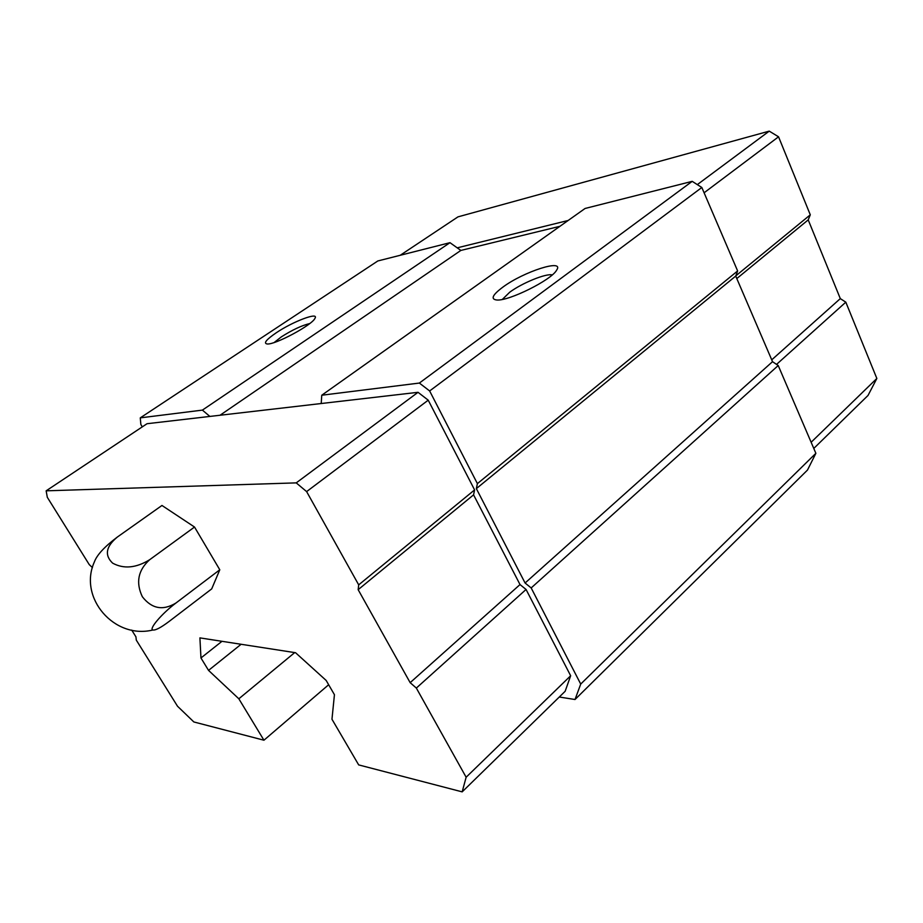 <?xml version="1.0" encoding="UTF-8"?>
<svg xmlns="http://www.w3.org/2000/svg" width="923" height="923" viewBox="0 0 923 923"><rect width="100%" height="100%" fill="white"/><g stroke="black" fill="none" stroke-linecap="round" stroke-linejoin="round"><path stroke-width="1.38" d="M92.45 567.61L89.243 564.599L47.304 497.301L46.15 490.828L147.034 423.715L321.216 403.524L321.758 395.229L419.365 383.057L429.645 390.96L477.399 483.617L476.349 488.625L525.083 583.013L531.175 587.939L580.717 684.07L575.017 699.507L559.269 697.015M142.292 426.876L140.85 424.43L140.273 417.865L202.391 410.112L209.89 416.435M321.758 395.229L585.078 208.471L692.204 181.346L701.826 187.496L737.627 270.947L735.723 276.069L772.528 361.678L778.216 365.531L815.874 453.308L807.487 470.061L575.017 699.507M140.273 417.865L377.842 260.955L449.986 242.68L460.854 250.433L220.009 415.258M701.826 187.496L429.645 390.96M692.204 181.346L419.365 383.057M737.627 270.947L477.399 483.617M735.723 276.069L476.349 488.625M772.528 361.678L525.083 583.013M778.216 365.531L531.175 587.939M815.874 453.308L580.717 684.07M46.15 490.828L296.225 482.879L306.621 491.601L358.701 584.87L358.159 589.682L410.158 682.662L416.342 688.073L466.138 777.235L462.169 791.865L358.678 764.902L331.968 719.248L334.438 694.707L326.177 680.459L295.556 652.723L199.91 637.885L200.96 657.972L208.54 670.386L238.838 698.792L263.943 740.211L328.657 684.739M221.97 641.312L200.96 657.972M241.111 644.277L208.54 670.386M294.702 652.596L238.838 698.792M276.208 332.811C292.926 321.469 319.323 311.489 314.974 318.32C312.297 324.908 275.389 344.787 267.289 343.991C263.193 343.402 266.17 339.676 276.208 332.811M449.986 242.68L202.391 410.112M460.854 250.433L559.926 226.308M502.781 287.191C523.526 271.65 565.118 258.232 556.557 270.266C551.308 280.038 508.873 301.152 496.874 300.01C490.39 299.271 492.363 294.991 502.781 287.191M321.216 403.524L418.027 392.31L428.226 400.178L474.595 489.905L473.568 494.855L520.018 584.571L526.064 589.474L570.656 675.751L565.153 691.281L462.169 791.865M502.343 299.41L509.761 292.187C522.037 283.061 545.978 273.254 552.242 274.904M274.189 342.502L281.353 336.872C292.303 329.915 301.752 325.473 309.724 323.558M457.22 247.837L568.153 220.482M400.224 255.279L457.97 216.87L769.24 131.135L778.55 136.8L704.099 192.78M769.24 131.135L697.315 184.612M778.55 136.8L810.29 214.828L735.793 275.873M810.29 214.828L808.213 219.882L736.796 278.573M808.213 219.882L840.311 298.614L771.743 359.832M840.311 298.614L845.814 302.167L776.543 364.4M845.814 302.167L876.85 378.465L811.132 442.267M876.85 378.465L868.024 395.448L813.786 448.44M296.225 482.879L418.027 392.31M306.621 491.601L428.226 400.178M358.701 584.87L474.595 489.905M358.159 589.682L473.568 494.855M410.158 682.662L520.018 584.571M416.342 688.073L526.064 589.474M466.138 777.235L570.656 675.751M263.943 740.211L193.853 721.959L177.504 706.222L136.292 640.101L135.935 636.847L131.724 630.097M152.86 629.994C114.21 639.581 78.236 597.689 94.319 562.049C96.811 555.058 104.484 546.728 117.336 537.059L161.963 505.469L194.522 527.033L219.789 569.779L211.702 588.897L169.013 621.514C160.844 627.652 155.456 630.478 152.86 629.994C148.626 629.105 161.975 613.437 175.958 603.007L219.789 569.779M117.336 537.059C105.914 546.508 104.345 555.208 112.629 563.145C123.763 569.191 136.108 568.049 149.664 559.719L194.522 527.033M149.664 559.719C138.058 570.218 135.623 582.563 142.35 596.743C151.764 608.811 162.967 610.899 175.958 603.007"/></g></svg>
